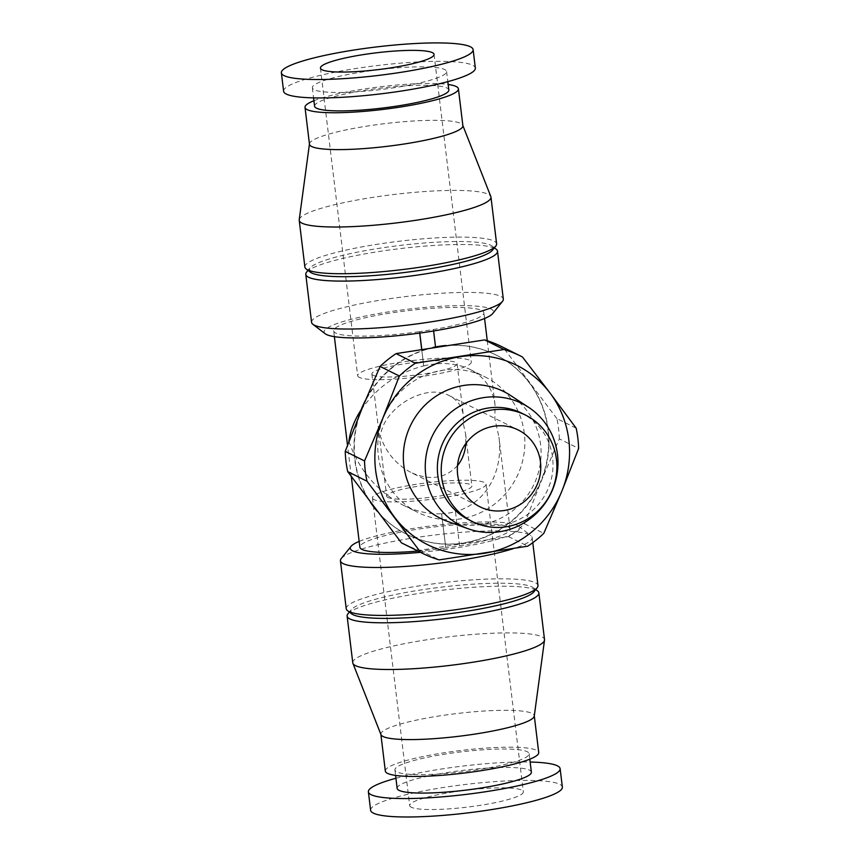 <?xml version="1.0" encoding="UTF-8"?>
<svg xmlns="http://www.w3.org/2000/svg" width="860" height="860" viewBox="0 0 860 860"><rect width="100%" height="100%" fill="white"/><g stroke="black" fill="none" stroke-linecap="round" stroke-linejoin="round"><path stroke-width="0.64" stroke-dasharray="4.3 3.22" d="M387.86 497.467A42.925 6.343 173.1 0 1 386.656 496.22A42.925 6.343 173.1 0 1 428.506 484.771A42.925 6.343 173.1 0 1 471.871 485.9A42.925 6.343 173.1 0 1 434.708 496.747A42.925 6.343 173.1 0 1 387.86 497.467M373.068 375.261A42.925 6.343 173.1 0 1 371.864 374.003A42.925 6.343 173.1 0 1 413.714 362.554A42.925 6.343 173.1 0 1 457.09 363.694A42.925 6.343 173.1 0 1 419.927 374.541A42.925 6.343 173.1 0 1 373.068 375.261M465.851 443.534L465.593 434.02L463.282 423.55L463.368 415.573C462.11 406.522 457.423 399.889 449.318 395.675C425.958 382.517 382.979 407.919 380.464 436.364C386.129 452.661 396.331 464.712 411.058 472.516L479.934 506.798M457.52 465.561C445.437 478.579 429.946 480.901 411.058 472.516M445.802 548.024L441.578 513.764L445.802 548.024L459.606 545.885L455.467 511.668A75.648 73.003 -63.5 0 1 441.664 513.796M361.103 409.876C376.54 387.473 397.406 372.81 423.69 365.876L421.679 349.321M419.712 333.078L419.54 331.648L433.343 329.52A75.648 11.169 -6.9 0 0 483.879 312.707A75.648 11.169 -6.9 0 0 407.436 310.696A75.648 11.169 -6.9 0 0 333.68 330.885A75.648 11.169 -6.9 0 0 419.54 331.648M423.69 365.876L421.755 349.31M419.787 333.067L419.626 331.691M459.606 545.885L455.467 511.668M433.343 329.52L435.536 346.967M433.601 330.982L433.429 329.552M348.966 441.513C359.007 470.119 376.959 491.264 402.813 504.971C415.756 511.334 428.678 514.269 441.578 513.764M437.493 363.737C449.791 362.931 460.702 364.866 470.237 369.531C484.524 376.959 492.78 388.656 495.005 404.608L494.855 418.659L498.94 437.127C503.573 472.441 485.158 503.938 455.381 511.625M459.53 545.842A75.648 11.169 -6.9 0 0 510.055 529.029A75.648 11.169 -6.9 0 0 433.623 527.029A75.648 11.169 -6.9 0 0 359.856 547.207M418.003 551.088A75.648 11.169 -6.9 0 0 445.727 547.981M423.765 365.919A75.648 73.003 -63.5 0 1 437.568 363.78M359.158 541.424A85.301 12.599 173.1 0 1 447.404 524.095A85.301 12.599 173.1 0 1 518.472 526.116A85.301 12.599 173.1 0 1 454.972 548.078A85.301 12.599 173.1 0 1 420.508 552.335M341.248 558.538A96.567 14.265 173.1 0 1 434.59 535.027A96.567 14.265 173.1 0 1 530.835 535.597A96.567 14.265 173.1 0 1 532.168 537.586A96.567 14.265 173.1 0 1 513.237 548.648M346.225 608.719A96.567 14.265 173.1 0 1 440.385 582.962A96.567 14.265 173.1 0 1 537.973 585.52M351.686 613.868A92.816 13.706 173.1 0 1 351.192 609.804A92.816 13.706 173.1 0 1 440.9 587.197A92.816 13.706 173.1 0 1 533.404 587.745A92.816 13.706 173.1 0 1 533.899 591.809M347.945 613.846A96.567 14.265 173.1 0 1 441.277 590.336A96.567 14.265 173.1 0 1 537.532 590.906M352.772 662.802A96.567 14.265 173.1 0 1 446.931 637.045A96.567 14.265 173.1 0 1 544.52 639.603M380.98 734.655A77.26 11.406 173.1 0 1 380.873 734.225A77.26 11.406 173.1 0 1 456.198 713.628A77.26 11.406 173.1 0 1 534.264 715.67A77.26 11.406 173.1 0 1 534.264 716.111M385.334 771.108A77.26 11.406 173.1 0 1 460.659 750.5A77.26 11.406 173.1 0 1 538.726 752.543M477.891 769.711A67.596 9.987 173.1 0 1 394.923 769.947A67.596 9.987 173.1 0 1 460.831 751.909A67.596 9.987 173.1 0 1 529.136 753.704A67.596 9.987 173.1 0 1 477.891 769.711M397.148 788.383A67.596 9.987 173.1 0 1 463.067 770.345A67.596 9.987 173.1 0 1 531.372 772.14M395.933 778.268A96.567 14.265 173.1 0 1 530.147 762.024M370.628 810.303A96.567 14.265 173.1 0 1 464.776 784.535A96.567 14.265 173.1 0 1 562.365 787.093M411.284 807.239A57.222 8.45 173.1 0 1 409.683 805.573A57.222 8.45 173.1 0 1 465.475 790.308A57.222 8.45 173.1 0 1 523.31 791.823A57.222 8.45 173.1 0 1 473.752 806.282A57.222 8.45 173.1 0 1 411.284 807.239M283.606 91.257A96.567 14.265 173.1 0 1 377.766 65.489A96.567 14.265 173.1 0 1 475.354 68.047M395.331 87.548A67.596 9.987 173.1 0 1 312.373 87.774A67.596 9.987 173.1 0 1 378.282 69.746A67.596 9.987 173.1 0 1 446.587 71.531A67.596 9.987 173.1 0 1 395.331 87.548M314.599 106.21A67.596 9.987 173.1 0 1 380.507 88.182A67.596 9.987 173.1 0 1 448.823 89.967M313.932 100.727A77.26 11.406 173.1 0 1 380.335 86.763A77.26 11.406 173.1 0 1 448.157 84.484M309.471 144.244A77.26 11.406 173.1 0 1 309.482 143.803A77.26 11.406 173.1 0 1 384.807 123.636A77.26 11.406 173.1 0 1 462.755 125.248A77.26 11.406 173.1 0 1 462.873 125.678M299.226 219.762A96.567 14.265 173.1 0 1 393.385 194.553A96.567 14.265 173.1 0 1 490.834 196.575M304.881 267.019A96.567 14.265 173.1 0 1 399.04 241.262A96.567 14.265 173.1 0 1 496.618 243.821M310.331 272.158A92.816 13.706 173.1 0 1 309.837 268.094A92.816 13.706 173.1 0 1 399.545 245.498A92.816 13.706 173.1 0 1 492.06 246.046A92.816 13.706 173.1 0 1 492.554 250.109M306.59 272.147A96.567 14.265 173.1 0 1 399.932 248.637A96.567 14.265 173.1 0 1 496.177 249.206M311.567 322.328A96.567 14.265 173.1 0 1 405.726 296.571A96.567 14.265 173.1 0 1 503.315 299.129M325.273 333.787A85.301 12.599 173.1 0 1 407.264 309.288A85.301 12.599 173.1 0 1 492.748 313.524M524.299 433.322A75.648 73.003 116.5 0 0 485.029 376.895A75.648 73.003 116.5 0 0 385.968 412.08A75.648 73.003 116.5 0 0 417.605 512.334A75.648 73.003 116.5 0 0 493.361 505.013A75.648 73.003 116.5 0 0 524.299 433.322M468.689 519.709A59.491 57.405 116.5 0 0 528.255 513.957A59.491 57.405 116.5 0 0 552.593 457.574A59.491 57.405 116.5 0 0 521.708 413.198M447.877 521.536A70.864 68.381 116.5 0 0 540.574 444.437A70.864 68.381 116.5 0 0 510.614 395.503M403.19 543.713A110.166 106.317 116.5 0 0 419.906 550.282L508.464 536.575A110.166 106.317 116.5 0 0 524.492 523.761L541.284 480.998L559.322 438.858L578.619 448.469M559.322 438.858A110.166 106.317 116.5 0 0 556.871 418.573L576.168 428.183M556.871 418.573L503.154 347.386L522.45 356.986M503.154 347.386A110.166 106.317 116.5 0 0 501.369 346.473M419.906 550.282L439.202 559.882M508.464 536.575L527.76 546.175M524.492 523.761L543.789 533.361M541.284 480.998A100.147 96.642 116.5 0 0 548.271 429.828A100.147 96.642 116.5 0 0 529.384 382.668A100.147 96.642 116.5 0 0 496.284 355.126A100.147 96.642 116.5 0 0 439.75 346.451A100.147 96.642 116.5 0 0 362.028 408.565A100.147 96.642 116.5 0 0 373.928 506.895A100.147 96.642 116.5 0 0 407.027 534.436A100.147 96.642 116.5 0 0 463.551 543.111A100.147 96.642 116.5 0 0 541.284 480.998M377.175 511.195A100.147 96.642 116.5 0 0 406.694 534.264A100.147 96.642 116.5 0 0 506.97 524.578A100.147 96.642 116.5 0 0 547.938 429.667A100.147 96.642 116.5 0 0 495.94 354.965A100.147 96.642 116.5 0 0 445.953 345.494M432.902 347.526A100.147 96.642 116.5 0 0 365.532 400.094M358.598 417.003A100.147 96.642 116.5 0 0 370.262 502.036M359.265 377.389A57.222 8.45 173.1 0 1 357.663 375.723A57.222 8.45 173.1 0 1 413.456 360.458A57.222 8.45 173.1 0 1 471.291 361.974A57.222 8.45 173.1 0 1 421.744 376.433A57.222 8.45 173.1 0 1 359.265 377.389M374.057 499.606A57.222 8.45 173.1 0 1 372.455 497.94A57.222 8.45 173.1 0 1 428.248 482.675A57.222 8.45 173.1 0 1 486.072 484.191A57.222 8.45 173.1 0 1 436.525 498.639A57.222 8.45 173.1 0 1 374.057 499.606M371.864 374.003L386.656 496.22M457.09 363.694L463.368 415.573M465.593 434.02L471.871 485.9M510.055 529.029L498.94 437.127M495.005 404.608L487.265 340.721M484.578 318.479L483.879 312.707M351.31 476.537L347.526 445.286M334.379 336.658L333.68 330.885M518.472 526.116L530.835 535.597M532.168 537.586L532.781 542.671M351.192 609.804L349.364 612.083M533.404 587.745L535.737 589.53M394.923 769.947L395.589 775.43M529.136 753.704L529.803 759.187M312.373 87.774L313.588 97.879M446.587 71.531L447.813 81.646M309.837 268.094L308.009 270.384M492.06 246.046L494.382 247.83M402.813 504.971L417.605 512.334M470.237 369.531L485.029 376.895M320.436 68.091L357.663 375.723M434.063 54.341L471.291 361.974M372.455 497.94L409.683 805.573M486.072 484.191L523.31 791.823M449.318 395.675L518.182 429.957"/><path stroke-width="1.29" d="M465.851 443.534C465.185 452.177 462.4 459.53 457.52 465.561M421.679 349.321L419.712 333.078M421.755 349.31L419.787 333.067M435.536 346.967L433.601 330.982M361.103 409.876C354.427 420.164 350.364 430.623 348.891 441.255L348.966 441.513M351.31 476.537L359.856 547.207A75.648 11.169 -6.9 0 0 418.003 551.088M420.508 552.335A85.301 12.599 173.1 0 1 350.998 546.39A85.301 12.599 173.1 0 1 359.158 541.424M513.237 548.648A96.567 14.265 173.1 0 1 458.95 560.462A96.567 14.265 173.1 0 1 340.431 560.784A96.567 14.265 173.1 0 1 341.248 558.538L350.998 546.39M532.781 542.671L537.973 585.52A96.567 14.265 173.1 0 1 537.156 587.756A96.567 14.265 173.1 0 1 464.755 608.396A96.567 14.265 173.1 0 1 347.558 610.707A96.567 14.265 173.1 0 1 346.225 608.719L340.431 560.784M537.156 587.756L533.899 591.809A92.816 13.706 173.1 0 1 464.314 611.643A92.816 13.706 173.1 0 1 351.686 613.868L347.558 610.707M535.737 589.53L537.532 590.906A96.567 14.265 173.1 0 1 538.865 592.895A96.567 14.265 173.1 0 1 465.647 615.771A96.567 14.265 173.1 0 1 347.117 616.093A96.567 14.265 173.1 0 1 347.945 613.846L349.364 612.083M538.865 592.895L544.52 639.603A96.567 14.265 173.1 0 1 544.509 640.152A96.567 14.265 173.1 0 1 471.291 662.479A96.567 14.265 173.1 0 1 352.912 663.339A96.567 14.265 173.1 0 1 352.772 662.802L347.117 616.093M544.509 640.152L534.264 716.111A77.26 11.406 173.1 0 1 475.688 733.967A77.26 11.406 173.1 0 1 380.98 734.655L352.912 663.339M534.296 715.885L538.726 752.543A77.26 11.406 173.1 0 1 480.149 770.839A77.26 11.406 173.1 0 1 385.334 771.108L380.894 734.451M529.803 759.187L531.372 772.14A67.596 9.987 173.1 0 1 480.116 788.158A67.596 9.987 173.1 0 1 397.148 788.383L395.589 775.43M530.147 762.024A96.567 14.265 173.1 0 1 560.129 768.657A96.567 14.265 173.1 0 1 486.91 791.533A96.567 14.265 173.1 0 1 368.392 791.866A96.567 14.265 173.1 0 1 395.933 778.268M560.129 768.657L562.365 787.093A96.567 14.265 173.1 0 1 489.146 809.97A96.567 14.265 173.1 0 1 370.628 810.303L368.392 791.866M399.9 72.487A96.567 14.265 173.1 0 1 281.381 72.82A96.567 14.265 173.1 0 1 375.53 47.053A96.567 14.265 173.1 0 1 473.118 49.611A96.567 14.265 173.1 0 1 399.9 72.487M322.038 69.757A57.222 8.45 173.1 0 1 320.436 68.091A57.222 8.45 173.1 0 1 376.228 52.825A57.222 8.45 173.1 0 1 434.063 54.341A57.222 8.45 173.1 0 1 384.517 68.8A57.222 8.45 173.1 0 1 322.038 69.757M473.118 49.611L475.354 68.047A96.567 14.265 173.1 0 1 402.136 90.923A96.567 14.265 173.1 0 1 283.606 91.257L281.381 72.82M447.813 81.646L448.823 89.967A67.596 9.987 173.1 0 1 397.567 105.984A67.596 9.987 173.1 0 1 314.599 106.21L313.588 97.879M448.157 84.484A77.26 11.406 173.1 0 1 458.401 88.806A77.26 11.406 173.1 0 1 399.835 107.113A77.26 11.406 173.1 0 1 305.01 107.371A77.26 11.406 173.1 0 1 313.932 100.727M458.401 88.806L462.873 125.678A77.26 11.406 173.1 0 1 404.297 143.986A77.26 11.406 173.1 0 1 309.471 144.244L305.01 107.371M462.841 125.463L490.834 196.575A96.567 14.265 173.1 0 1 490.963 197.112A96.567 14.265 173.1 0 1 417.745 219.988A96.567 14.265 173.1 0 1 299.226 220.31A96.567 14.265 173.1 0 1 299.226 219.762L309.45 144.028M490.963 197.112L496.618 243.821A96.567 14.265 173.1 0 1 495.801 246.057A96.567 14.265 173.1 0 1 423.399 266.697A96.567 14.265 173.1 0 1 306.214 269.008A96.567 14.265 173.1 0 1 304.881 267.019L299.226 220.31M495.801 246.057L492.554 250.109A92.816 13.706 173.1 0 1 422.969 269.943A92.816 13.706 173.1 0 1 310.331 272.158L306.214 269.008M494.382 247.83L496.177 249.206A96.567 14.265 173.1 0 1 497.51 251.195A96.567 14.265 173.1 0 1 424.292 274.071A96.567 14.265 173.1 0 1 305.773 274.394A96.567 14.265 173.1 0 1 306.59 272.147L308.009 270.384M497.51 251.195L503.315 299.129A96.567 14.265 173.1 0 1 502.498 301.376A96.567 14.265 173.1 0 1 430.097 322.005A96.567 14.265 173.1 0 1 312.9 324.317A96.567 14.265 173.1 0 1 311.567 322.328L305.773 274.394M502.498 301.376L492.748 313.524A85.301 12.599 173.1 0 1 428.785 331.756A85.301 12.599 173.1 0 1 325.273 333.787L312.9 324.317M540.467 461.971A42.925 41.42 116.5 0 0 518.182 429.957A42.925 41.42 116.5 0 0 461.971 449.92A42.925 41.42 116.5 0 0 479.934 506.798A42.925 41.42 116.5 0 0 522.912 502.648A42.925 41.42 116.5 0 0 540.467 461.971M556.452 459.498A59.491 57.405 116.5 0 0 525.567 415.122A59.491 57.405 116.5 0 0 447.662 442.792A59.491 57.405 116.5 0 0 472.548 521.633A59.491 57.405 116.5 0 0 532.114 515.871A59.491 57.405 116.5 0 0 556.452 459.498M525.567 415.122L521.708 413.198A59.491 57.405 116.5 0 0 443.803 440.868A59.491 57.405 116.5 0 0 468.689 519.709L472.548 521.633M557.495 454.488A68.273 65.887 116.5 0 0 528.631 407.339A68.273 65.887 116.5 0 0 432.634 435.321A68.273 65.887 116.5 0 0 468.184 528.771A68.273 65.887 116.5 0 0 557.495 454.488M528.631 407.339L510.614 395.503A70.864 68.381 116.5 0 0 410.994 424.539A70.864 68.381 116.5 0 0 447.877 521.536L468.184 528.771M549.938 392.902A100.147 96.642 116.5 0 0 460.304 356.685A100.147 96.642 116.5 0 0 382.582 418.798A100.147 96.642 116.5 0 0 394.482 517.129A100.147 96.642 116.5 0 0 484.105 553.346A100.147 96.642 116.5 0 0 561.838 491.232A100.147 96.642 116.5 0 0 549.938 392.902L576.168 428.183A110.166 106.317 116.5 0 1 578.619 448.469L561.838 491.232L543.789 533.361A110.166 106.317 116.5 0 1 527.76 546.175L439.202 559.882A110.166 106.317 116.5 0 1 422.486 553.313A110.166 106.317 116.5 0 1 420.712 552.41L366.994 481.213A110.166 106.317 116.5 0 1 364.533 460.938L382.582 418.798L399.373 376.035A110.166 106.317 116.5 0 1 415.401 363.221L503.96 349.515A110.166 106.317 116.5 0 1 520.665 356.083A110.166 106.317 116.5 0 1 522.45 356.986L549.938 392.902M520.665 356.083L501.369 346.473A110.166 106.317 116.5 0 0 484.664 339.915L503.96 349.515M484.664 339.915L396.105 353.611L415.401 363.221M396.105 353.611A110.166 106.317 116.5 0 0 380.077 366.425L399.373 376.035M380.077 366.425L362.028 408.565L345.236 451.328L364.533 460.938M345.236 451.328A110.166 106.317 116.5 0 0 347.698 471.613L366.994 481.213M347.698 471.613L401.416 542.81L420.712 552.41M401.416 542.81A110.166 106.317 116.5 0 0 403.19 543.713L422.486 553.313M445.953 345.494A100.147 96.642 116.5 0 0 432.902 347.526M365.532 400.094A100.147 96.642 116.5 0 0 358.598 417.003M370.262 502.036A100.147 96.642 116.5 0 0 377.175 511.195M487.265 340.721L484.578 318.479M347.526 445.286L334.379 336.658"/></g></svg>
